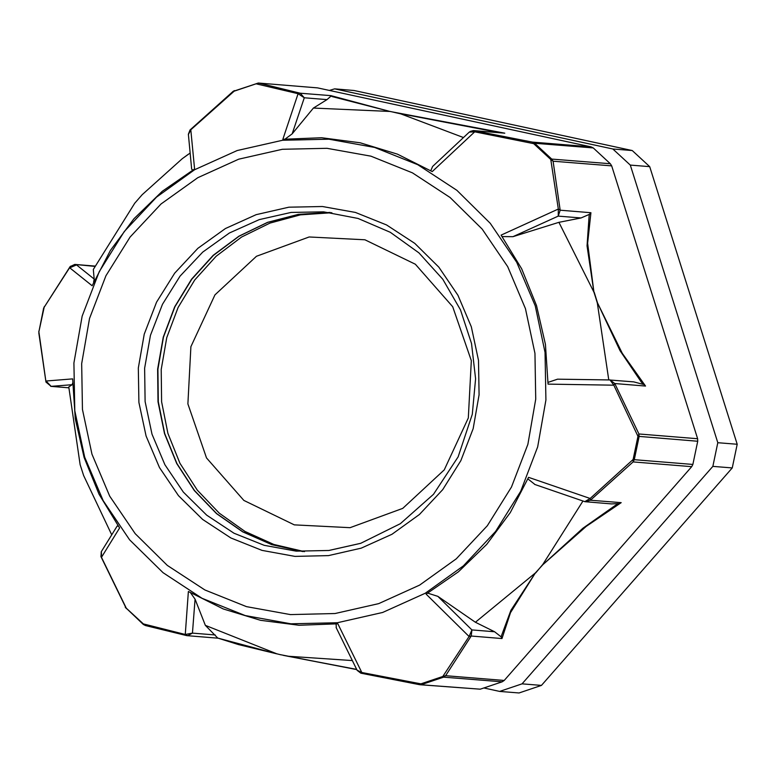 <?xml version="1.0" encoding="UTF-8"?>
<svg xmlns="http://www.w3.org/2000/svg" width="776" height="776" viewBox="0 0 776 776"><rect width="100%" height="100%" fill="white"/><g stroke="black" fill="none" stroke-linecap="round" stroke-linejoin="round"><path stroke-width="1.16" d="M354.011 90.462L632.285 150.515L612.885 148.953L334.611 88.901L354.011 90.462M649.745 166.636L737.2 444.25L717.8 442.679L630.355 165.075L649.745 166.636L632.285 150.515M484.117 688.05L499.647 691.406L519.047 692.968L541.444 685.45L522.044 683.879L712.863 466.327L732.263 467.889L541.444 685.45M717.8 442.679L712.863 466.327M737.2 444.25L732.263 467.889M522.044 683.879L499.647 691.406M612.885 148.953L630.355 165.075M329.538 90.433L334.611 88.901M70.606 266.158L43.679 308.033L39.023 331.284L44.348 306.481M38.819 332.817L45.959 382.054L51.148 386.361L46.075 381.055L72.653 378.93L75.253 418.71L84.128 457.5L99.047 494.254L119.62 528L101.559 557.197L101.404 551.552M70.082 266.672L74.806 264.432L94.837 266.042M190.159 153.085L182.253 158.682L142.221 194.66L134.743 203.186L93.266 269.514L94.216 279.098L76.504 264.878L69.724 267.778L92.102 285.772L110.367 250.493L133.976 218.716L162.3 191.294L194.572 168.945L190.799 129.737L234.177 91.151L256.109 83.789L298.11 93.712L282.823 139.311L321.662 137.779L360.19 142.765L397.39 154.123L432.261 171.564L474.67 131.813L533.645 143.676L550.747 159.468L558.332 209.054L501.063 235.079L521.627 268.826L536.546 305.589L545.431 344.379L548.021 384.159L613.826 385.197L637.969 436.345L633.138 459.489L590.177 498.464L528.572 477.308L510.307 512.587L486.697 544.374L458.383 571.796L426.102 594.144L469.102 636.504L442.815 676.478L420.883 683.84L361.791 672.54L337.851 623.768L299.022 625.301L260.493 620.325L223.294 608.966L188.422 591.525L185.221 634.438L143.347 623.943L126.246 608.161L100.88 556.13M317.559 87.853L258.311 83.032L317.559 87.853L591.011 146.858L532.414 142.134L533.645 143.676L534.615 143.23L593.213 147.954L591.011 146.858M232.907 91.51L258.311 83.032L256.109 83.789L258.961 83.129L300.244 93.198L298.11 93.712L304.25 97.795L300.244 93.198L331.003 95.671L331.953 96.554L389.921 111.492L331.003 95.671M469.238 132.143L474.67 131.813L473.379 130.601L504.788 133.171L389.921 111.492L313.378 108.029L292.174 133.87L285.073 139.049M188.374 134.5L190.799 129.737L189.984 129.961M611.643 165.909L610.353 163.775L551.746 159.051L553.045 161.185L611.643 165.909L697.575 438.712L638.978 433.988L637.969 436.345L697.75 441.214L697.575 438.712M504.788 133.171L474.029 130.698L532.414 142.134L534.615 143.23L551.746 159.051L550.747 159.468L553.045 161.185L560.156 210.209L558.332 209.054L558.254 216.087L560.156 210.209L590.914 212.692L589.401 214.321L589.081 216.291L586.995 245.866L593.941 292.135L587.636 243.305L590.914 212.692M691.746 466.638L692.91 464.417L634.302 459.693L633.148 461.914L691.746 466.638L504.225 680.436L445.628 675.702L442.815 676.478L443.6 677.118L502.198 681.842L504.225 680.436M501.189 636.873L494.593 631.732L475.378 622.294L535.304 573.008L510.918 610.363L501.635 635.195L501.189 636.873L502.014 638.532L510.54 612.633L535.304 573.008L542.928 564.618L586.152 526.429L621.178 502.664L590.429 500.19L633.148 461.914L633.138 459.489L634.302 459.693L639.152 436.49L638.978 433.988L614.767 383.577L610.072 379.978M585.211 501.723L590.429 500.19L590.177 498.464L584.861 501.616M548.04 382.413L557.537 379.134L610.004 379.978L613.826 385.197L614.767 383.577L645.525 386.06L622.294 353.303L597.568 302.912L620.005 350.636L641.345 382.209M502.014 638.532L471.255 636.058L471.866 629.899L469.102 636.504L471.255 636.058L445.628 675.702L443.6 677.118L421.62 684.5L420.883 683.84L419.273 684.616L480.218 689.224L419.816 684.684L360.879 673.161M360.791 673.151L361.791 672.54L357.076 670.144M143.511 624.486L145.51 625.534L186.725 635.583M186.841 635.612L145.51 625.534L143.385 624.438L125.237 607.201M185.221 634.438L187.646 635.738L192.496 633.09L185.221 634.438M621.178 502.664L615.669 505.176L582.912 528.272L542.928 564.618M534.887 484.466L527.903 478.899M611.178 503.925L618.045 503.634M535.595 572.979L542.783 564.482L582.989 500.966M427.751 593.184L437.868 596.375L475.378 622.294M697.75 441.214L692.91 464.417M217.746 638.047L238.416 644.526L276.906 653.906L217.746 638.047L205.368 625.378L195.038 599.15L190.566 592.815M279.884 654.566L356.785 669.552L284.259 655.507M205.368 625.378L276.702 653.828L281.009 654.818M336.26 627.774L336.134 623.982M356.708 669.397L287.605 656.176L352.372 660.57M502.198 681.842L480.218 689.224M72.634 383.053L72.178 384.692L68.763 386.923L80.161 464.649L83.585 475.533L111.734 534.839M117.147 526.08L118.214 526.05M192.768 170.002L191.701 169.1M94.216 279.098L93.644 282.183M498.25 132.434L499.996 132.744M400.911 113.781L498.27 132.444M430.806 170.681L432.639 166.423L469.383 131.998L473.379 130.601L470.207 131.425M463.514 137.507L400.823 113.839L390.212 111.472M292.174 133.87L304.25 97.795L326.968 99.629L330.867 96.195M512.955 236.69L558.254 216.087L580.981 217.92L558.865 222.353L512.955 236.69L502.14 236.583M580.981 217.92L589.401 214.321M558.865 222.353L593.941 292.135L595.706 297.557L597.365 303.018L608.762 379.959M641.345 382.199L645.525 386.06M642.955 384.333L633.769 381.879L610.343 379.998M593.213 147.954L610.353 163.775M326.968 99.629L313.378 108.029M304.493 551.649L273.831 544.48L245.061 531.502L219.23 513.159L197.259 490.131L179.945 463.224L167.897 433.435L161.563 401.813L161.175 369.512L166.733 337.696L178.053 307.5L194.708 280.02L216.116 256.245L241.501 237.029L269.932 223.061L300.409 214.855L331.818 212.702M302.834 551.59L271.901 544.684L242.849 531.851L216.717 513.576L194.475 490.519L176.918 463.524L164.706 433.571L158.275 401.764L157.868 369.25L163.484 337.22L174.93 306.85L191.779 279.244L213.429 255.411L239.076 236.214L267.798 222.363L298.537 214.36L330.169 212.488M302.718 551.581L271.765 544.694L242.684 531.88L216.533 513.605L194.272 490.548L176.705 463.544L164.483 433.59L158.042 401.755L157.625 369.23L163.251 337.191L174.707 306.801L191.575 279.185L213.235 255.352L238.911 236.156L267.642 222.314L298.401 214.321L330.052 212.478M382.675 612.429L337.317 622.75L290.922 623.797L245.245 615.533L202.061 598.286L163.028 572.698L129.631 539.766L103.159 500.753L84.642 457.151L74.777 410.649L73.953 363.022L82.198 316.113L99.192 271.716L124.286 231.529L156.51 197.114L194.631 169.789L237.184 150.593L282.532 140.272L328.937 139.224L374.604 147.479L417.789 164.735L456.831 190.324L490.228 223.255L516.69 262.269L535.207 305.87L545.072 352.372L545.897 399.989L537.661 446.908L520.667 491.305L495.573 531.482L463.35 565.908L425.219 593.233L382.675 612.429M597.568 302.912L594.203 292.232M534.703 484.399L584.949 501.645L611.624 503.954M494.593 631.732L471.866 629.899L437.868 596.375M215.224 634.923L192.496 633.09L195.038 599.15M50.692 386.341L68.763 387.787L51.148 386.361L72.178 384.692M94.701 266.343L74.806 264.432M360.83 543.258L328.888 550.504L296.199 551.193L264.218 545.334L233.993 533.18L206.688 515.196L183.349 492.071L164.871 464.698L151.96 434.133L145.122 401.541L144.617 368.183L150.466 335.339L162.436 304.26L180.071 276.159L202.691 252.103L229.444 233.013L259.271 219.637L291.058 212.478L323.563 211.819L357.998 218.415L390.279 232.315L418.962 252.908L442.776 279.253L460.449 309.789L471.536 343.458L475.562 378.795L472.332 414.248L458.102 456.899L433.512 494.273L400.28 523.742L360.733 543.268L328.83 550.514L296.199 551.193M361.218 548.128L328.471 555.587L294.977 556.343L261.997 550.378L230.821 537.913L202.633 519.445L178.529 495.67L159.419 467.501L146.043 436.025L138.923 402.453L138.332 368.066L144.278 334.194L156.548 302.136L174.658 273.133L197.929 248.281L225.457 228.551L256.177 214.69L288.915 207.24L322.418 206.484L355.389 212.449L386.574 224.904L414.762 243.373L438.867 267.157L457.976 295.316L471.352 326.793L478.472 360.374L479.064 394.751L473.118 428.624L460.847 460.682L442.727 489.695L419.467 514.537L391.938 534.276L361.218 548.128M378.688 603.612L335.057 613.544L290.408 614.553L246.458 606.599L204.903 589.993L167.344 565.374L135.208 533.684L109.736 496.145L91.917 454.202L82.431 409.447L81.635 363.624L89.57 318.48L105.914 275.761L130.058 237.097L161.069 203.981L197.754 177.685L238.698 159.216L282.338 149.283L326.987 148.274L370.928 156.219L412.483 172.825L450.051 197.444L482.187 229.133L507.649 266.672L525.468 308.625L534.965 353.371L535.76 399.194L527.825 444.338L511.471 487.056L487.328 525.721L456.317 558.836L419.641 585.143L378.688 603.612M294.288 524.896L350.073 527.68L402.744 508.338L444.27 469.82L468.345 417.973L471.294 360.695L452.68 306.724L415.315 264.257L364.904 239.765L309.12 236.971L256.458 256.313L214.923 294.841L190.847 346.688L187.899 403.957L206.523 457.937L243.877 500.404L294.288 524.896M38.839 331.226L45.949 381.976M70.044 266.731L43.679 308.033M234.43 90.608L232.946 91.471M190.013 129.931L232.858 91.549M336.124 627.483L357.164 670.338L360.84 673.161L419.244 684.607M100.977 556.693L126.246 608.617M186.861 635.612L217.736 638.163M283.201 655.283L287.654 656.224M117.195 526.002L101.278 551.755L100.948 556.644M189.984 129.951L188.355 134.277M191.711 169.236L188.355 134.267M182.253 158.682L188.374 154.181M610.246 379.988L557.537 379.134"/></g></svg>
